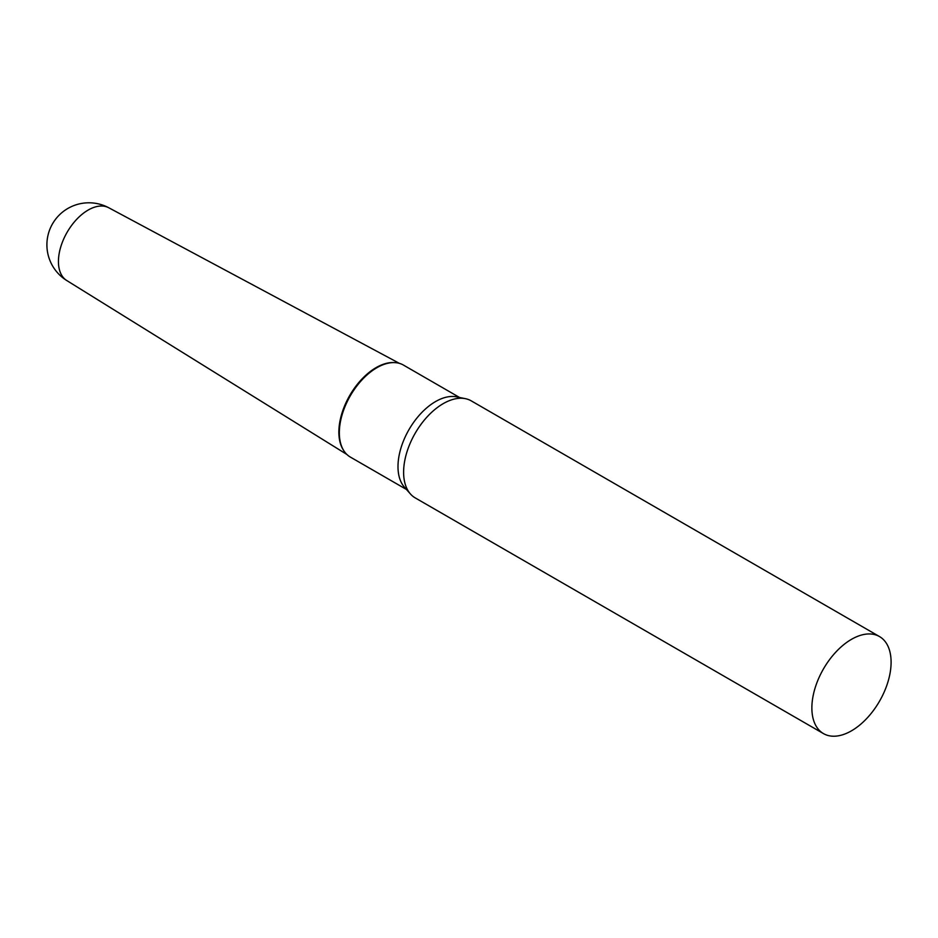 <?xml version="1.0" encoding="UTF-8"?>
<svg xmlns="http://www.w3.org/2000/svg" width="938" height="938" viewBox="0 0 938 938"><rect width="100%" height="100%" fill="white"/><g stroke="black" fill="none" stroke-linecap="round" stroke-linejoin="round"><path stroke-width="1.41" d="M66.762 280.532A42.022 24.259 -60 0 1 58.437 261.526A42.022 24.259 -60 0 1 88.149 210.065A42.022 24.259 -60 0 1 108.773 207.767A42.034 42.034 0 0 0 46.9 244.818A42.034 42.034 0 0 0 66.762 280.532L346.861 454.449M343.742 450.592A52.68 30.415 -60 0 1 376.126 367.614A52.68 30.415 -60 0 1 394.535 362.607A52.68 30.415 120 0 0 394.077 362.572A52.68 30.415 120 0 0 338.864 432.137A52.68 30.415 120 0 0 343.484 450.217A52.68 30.415 120 0 0 343.742 450.592M879.492 636.562L471.239 400.854A56.022 32.349 120 0 0 465.424 398.673A56.022 32.349 120 0 0 424.656 419.696A56.022 32.349 120 0 0 403.61 472.248A56.022 32.349 120 0 0 410.422 493.951A56.022 32.349 120 0 0 415.217 497.89L823.47 733.598A56.022 32.349 120 0 0 866.642 718.59A56.022 32.349 120 0 0 891.1 662.205A56.022 32.349 120 0 0 879.492 636.562A56.022 32.349 120 0 0 836.321 651.57A56.022 32.349 120 0 0 811.874 707.956A56.022 32.349 120 0 0 823.47 733.598M465.424 398.673L456.583 396.868A53.114 30.661 120 0 0 417.938 416.8A53.114 30.661 120 0 0 397.993 466.62A53.114 30.661 120 0 0 404.442 487.197L410.422 493.951M459.561 397.478L403.446 365.081A53.114 30.661 120 0 0 394.992 362.631A53.114 30.661 120 0 0 339.333 432.758A53.114 30.661 120 0 0 343.988 450.979A53.114 30.661 120 0 0 350.331 457.064L406.447 489.46M108.773 207.767L399.436 363.381M394.077 362.572L394.992 362.631M343.484 450.217L343.988 450.979"/></g></svg>
